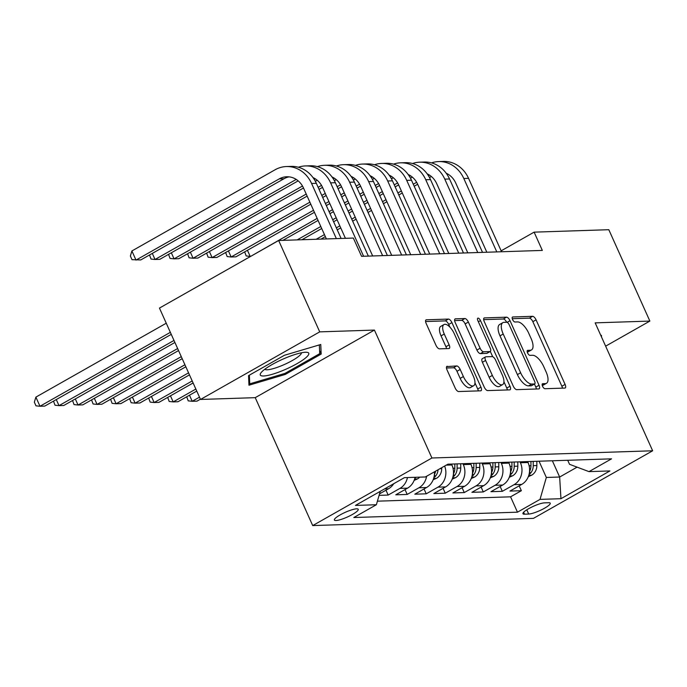 <?xml version="1.0" encoding="UTF-8"?>
<svg xmlns="http://www.w3.org/2000/svg" width="687" height="687" viewBox="0 0 687 687"><rect width="100%" height="100%" fill="white"/><g stroke="black" fill="none" stroke-linecap="round" stroke-linejoin="round"><path stroke-width="1.03" d="M542.55 386.249A2.808 1.185 60.4 0 0 544.989 388.722L564.834 388.069A4.01 1.692 60.4 0 0 565.203 387.975A4.01 1.692 60.4 0 0 565.092 384.419L536.066 319.85A4.01 1.692 60.4 0 0 532.588 316.321L512.742 316.973A2.808 1.185 60.4 0 0 512.485 317.042A2.808 1.185 60.4 0 0 512.562 319.524A2.808 1.185 60.4 0 0 515.001 321.997L517.569 321.911A12.838 5.427 60.4 0 1 528.707 333.195L531.12 338.571A12.838 5.427 60.4 0 1 531.48 349.932A12.838 5.427 60.4 0 1 530.304 350.25L527.736 350.336A2.808 1.185 60.4 0 0 527.479 350.404A2.808 1.185 60.4 0 0 527.556 352.886A2.808 1.185 60.4 0 0 529.995 355.359L532.562 355.273A12.838 5.427 60.4 0 1 543.7 366.557L546.113 371.942A12.838 5.427 60.4 0 1 546.474 383.294A12.838 5.427 60.4 0 1 545.298 383.612L542.73 383.698A2.808 1.185 60.4 0 0 542.472 383.767A2.808 1.185 60.4 0 0 542.55 386.249M335.995 520.514A13.079 2.568 155.8 0 0 349.966 515.774A13.079 2.568 155.8 0 0 358.228 509.316A13.079 2.568 155.8 0 0 356.613 508.827A13.079 2.568 155.8 0 0 342.641 513.575A13.079 2.568 155.8 0 0 334.371 520.033A13.079 2.568 155.8 0 0 335.995 520.514M447.28 366.248A4.01 1.692 60.4 0 0 446.919 366.351A4.01 1.692 60.4 0 0 447.031 369.898L455.172 388.018A4.01 1.692 60.4 0 0 458.65 391.538L480.685 390.817A4.01 1.692 60.4 0 0 481.055 390.723A4.01 1.692 60.4 0 0 480.943 387.176L451.926 322.598A4.01 1.692 60.4 0 0 448.448 319.077L426.404 319.79A4.01 1.692 60.4 0 0 426.034 319.893A4.01 1.692 60.4 0 0 426.146 323.44L435.987 345.329A4.01 1.692 60.4 0 0 439.465 348.85L448.894 348.541A4.01 1.692 60.4 0 0 449.264 348.446A4.01 1.692 60.4 0 0 449.152 344.891L444.274 334.045A10.726 4.534 60.4 0 1 443.982 324.547A10.726 4.534 60.4 0 1 454.27 333.719L473.369 376.227A10.726 4.534 60.4 0 1 473.669 385.725A10.726 4.534 60.4 0 1 463.382 376.553L460.196 369.469A4.01 1.692 60.4 0 0 456.718 365.939L446.644 366.609M374.424 330.078L319.721 331.864L278.656 240.502L159.453 308.085L200.518 399.456L255.229 397.661L312.714 525.581L431.917 457.997L374.424 330.078L255.229 397.661M605.633 346.162L649.868 321.078L595.165 322.864L652.65 450.784L431.917 457.997M649.868 321.078L608.811 229.707L534.117 232.146L501.141 250.841M278.656 240.502L353.341 238.054L361.56 256.328L542.335 250.42L534.117 232.146M513.258 386.12A4.01 1.692 60.4 0 0 516.736 389.641L538.78 388.919A4.01 1.692 60.4 0 0 539.14 388.825A4.01 1.692 60.4 0 0 539.037 385.27L510.012 320.7A4.01 1.692 60.4 0 0 506.534 317.171L484.49 317.892A4.01 1.692 60.4 0 0 484.129 317.995A4.01 1.692 60.4 0 0 484.241 321.542L513.258 386.12M509.737 389.873L487.693 390.594A4.01 1.692 60.4 0 1 484.215 387.064L455.189 322.495A4.01 1.692 60.4 0 1 455.086 318.94A4.01 1.692 60.4 0 1 455.447 318.845L464.884 318.536A4.01 1.692 60.4 0 1 468.362 322.066L480.127 348.249A4.01 1.692 60.4 0 0 483.614 351.778L489.865 351.572A4.01 1.692 60.4 0 0 490.235 351.478A4.01 1.692 60.4 0 0 490.123 347.923L477.869 320.657A2.808 1.185 60.4 0 1 477.791 318.175A2.808 1.185 60.4 0 1 480.488 320.571L509.986 386.223A4.01 1.692 60.4 0 1 510.098 389.769A4.01 1.692 60.4 0 1 509.737 389.873M379.078 495.361L388.164 495.061L385.974 490.2M407.451 477.559A16.342 14.461 88.1 0 1 399.92 488.397L407.537 488.148L395.772 494.812L407.193 494.442L405.004 489.573M426.601 476.263A16.342 14.461 88.1 0 1 418.95 487.77L426.558 487.521L414.802 494.193L426.223 493.816L424.034 488.955M444.635 466.035A16.342 14.461 88.1 0 1 437.98 487.152L445.588 486.903L433.832 493.567L445.253 493.197L443.063 488.337M462.918 463.699L463.321 464.601A16.342 14.461 88.1 0 1 457.01 486.525L464.618 486.276L452.862 492.948L464.275 492.57L462.093 487.71M481.948 463.072L482.351 463.983A16.342 14.461 88.1 0 1 476.039 485.907L483.648 485.657L471.892 492.321L483.304 491.952L481.123 487.092M500.978 462.454L501.381 463.356A16.342 14.461 88.1 0 1 495.069 485.28L502.678 485.031L490.922 491.703L502.334 491.325L514.091 484.661A16.342 14.461 -91.9 0 0 520.411 462.737L520.007 461.827M500.153 486.465L502.334 491.325M445.588 486.903A16.342 14.461 -91.9 0 0 451.909 464.979L451.505 464.068M464.618 486.276A16.342 14.461 -91.9 0 0 470.938 464.352L470.526 463.45M483.648 485.657A16.342 14.461 -91.9 0 0 489.968 463.734L489.556 462.823M502.678 485.031A16.342 14.461 -91.9 0 0 508.99 463.107L508.586 462.205M548.673 502.721L544.482 502.858A12.667 2.482 155.8 0 0 530.948 507.461A12.667 2.482 155.8 0 0 522.944 513.713A12.667 2.482 155.8 0 0 524.507 514.185L528.698 514.048A12.667 2.482 155.8 0 0 542.232 509.445A12.667 2.482 155.8 0 0 550.235 503.193A12.667 2.482 155.8 0 0 548.673 502.721M312.714 525.581L533.447 518.367L652.65 450.784M380.229 491.368L376.373 504.739L353.822 517.526L517.474 512.176L540.025 499.389L546.337 477.465L539.037 461.209M376.373 504.739L355.445 505.426L404.411 477.654L425.339 476.976L447.898 464.189L611.542 458.839L588.991 471.626L609.919 470.938L560.953 498.702L540.025 499.389M377.403 501.175L510.57 496.821L521.364 490.707L509.952 491.076L521.708 484.412A16.342 14.461 -91.9 0 0 528.02 462.488L527.616 461.578M495.069 485.28L483.304 491.952M476.039 485.907L464.275 492.57M457.01 486.525L445.253 493.197M437.98 487.152L426.223 493.816M418.95 487.77L407.193 494.442M399.92 488.397L388.164 495.061M379.507 493.867L388.507 488.766A16.342 14.461 -91.9 0 0 393.728 483.717M546.337 477.465L559.656 477.027L577.08 467.151M552.357 460.771L559.656 477.027L560.953 498.702M567.72 460.273L569.532 464.309L588.991 471.626M319.721 331.864L200.518 399.456M519.183 485.846L521.364 490.707M510.57 496.821L517.474 512.176M426.558 487.521A16.342 14.461 -91.9 0 0 434.416 471.832M407.537 488.148A16.342 14.461 -91.9 0 0 415.06 477.31M601.503 336.974L601.434 335.325L600.842 335.496M248.548 375.626L248.96 385.209L285.268 374.432L321.173 354.071L320.752 344.496L284.444 355.273L248.548 375.626M319.575 350.533L321.173 354.071M284.822 373.427L285.268 374.432M542.258 385.424A12.838 5.427 60.4 0 0 543.245 385.124L546.474 383.294M527.264 352.062A12.838 5.427 60.4 0 0 528.251 351.761L531.48 349.932M562.438 388.146A4.01 1.692 60.4 0 0 561.872 386.249L532.846 321.679A4.01 1.692 60.4 0 0 529.368 318.15L512.27 318.708M506.671 322.263A4.01 1.692 60.4 0 0 503.313 319L483.665 319.644M536.384 388.997A4.01 1.692 60.4 0 0 535.808 387.099L534.443 384.059M534.469 383.964A2.808 1.185 60.4 0 0 534.726 383.896A2.808 1.185 60.4 0 0 534.649 381.414L509.17 324.736A2.808 1.185 60.4 0 0 506.74 322.263L504.026 322.349A12.838 5.427 60.4 0 0 502.858 322.667A12.838 5.427 60.4 0 0 503.21 334.028L520.626 372.775A12.838 5.427 60.4 0 0 531.755 384.059L534.469 383.964L531.249 385.793A2.808 1.185 60.4 0 0 531.498 385.725A2.808 1.185 60.4 0 0 531.695 385.544M502.858 322.667L499.638 324.496A12.838 5.427 60.4 0 0 499.99 335.857L503.21 334.028M531.249 385.793L528.535 385.879A12.838 5.427 60.4 0 1 517.397 374.595L499.99 335.857M454.622 320.589L461.655 320.365L464.884 318.536M490.235 351.478L487.014 353.298A4.01 1.692 60.4 0 1 486.645 353.401L480.393 353.599A4.01 1.692 60.4 0 1 476.907 350.078L465.142 323.886A4.01 1.692 60.4 0 0 461.655 320.365M490.312 351.426L492.682 356.708M503.932 381.74L506.766 388.052L509.986 386.223M492.347 375.428A10.726 4.534 60.4 0 0 502.635 384.591A10.726 4.534 60.4 0 0 502.334 375.102L495.602 360.117A4.01 1.692 60.4 0 0 492.124 356.596L485.872 356.802A4.01 1.692 60.4 0 0 485.503 356.897A4.01 1.692 60.4 0 0 485.615 360.443L492.347 375.428L489.118 377.249A10.726 4.534 60.4 0 0 499.406 386.42L502.635 384.591M485.503 356.897L482.283 358.726A4.01 1.692 60.4 0 0 482.394 362.272L485.615 360.443M489.118 377.249L482.394 362.272M507.341 389.95A4.01 1.692 60.4 0 0 506.766 388.052M473.669 385.725L470.449 387.554A10.726 4.534 60.4 0 1 460.161 378.382L456.975 371.298A4.01 1.692 60.4 0 0 453.497 367.768L446.456 368M443.982 324.547L440.753 326.377A10.726 4.534 60.4 0 0 441.054 335.866L444.274 334.045M446.498 348.618A4.01 1.692 60.4 0 0 445.932 346.72L441.054 335.866M449.933 327.158L448.705 324.427A4.01 1.692 60.4 0 0 445.219 320.898L425.579 321.542M478.289 390.903A4.01 1.692 60.4 0 0 477.723 388.997L474.966 382.874M528.312 476.666L531.79 475.112A10.829 9.584 -91.9 0 0 536.856 465.546L536.83 461.278M529.033 474.451L530.381 473.412A10.829 9.584 -91.9 0 0 533.241 465.666L533.215 461.398M530.939 461.475L530.957 465.743A10.829 9.584 88.1 0 1 529.54 471.462M199.488 397.163L192.214 401.285L196.971 401.131L200.398 399.19M189.483 395.205L192.214 401.285L188.221 400.873L186.709 396.777M431.539 162.888A30.649 27.119 88.1 0 1 438.641 161.574L443.398 161.419A30.649 27.119 88.1 0 1 468.568 178.354L501.553 251.751M438.641 161.574A30.649 27.119 88.1 0 1 463.811 178.508L496.795 251.914M486.834 252.232L455.756 183.068A20.43 18.077 -91.9 0 0 446.189 173.218M429.427 175.065L428.396 175.649M416.666 182.304L413.282 184.228M401.38 190.969L397.893 192.944M385.991 199.694L382.504 201.669M370.602 208.419L367.116 210.394M355.213 217.144L351.727 219.119M339.825 225.868L336.338 227.844M324.444 234.593L316.192 239.274M431.376 176.507L429.504 177.564M417.679 184.271L414.192 186.246M402.29 192.995L398.803 194.971M386.901 201.72L383.415 203.695M371.512 210.445L368.026 212.42M356.124 219.17L352.637 221.145M340.735 227.895L337.248 229.87M325.355 236.62L320.949 239.119M284.77 369.709A26.561 5.213 155.8 0 0 306.514 352.259A26.561 5.213 155.8 0 0 284.289 358.537A26.561 5.213 155.8 0 0 261.06 372.689A26.561 5.213 155.8 0 0 284.77 369.709M264.821 369.237A20.112 3.942 155.8 0 0 283.216 365.02A20.112 3.942 155.8 0 0 301.438 352.783M319.335 344.917L319.713 353.676L284.933 373.402L249.75 383.844L249.372 375.162M248.806 381.757L249.75 383.844M509.282 477.285L512.76 475.739A10.829 9.584 -91.9 0 0 517.826 466.172L517.809 461.904M510.003 475.078L511.351 474.039A10.829 9.584 -91.9 0 0 514.211 466.284L514.194 462.025M511.909 462.093L511.927 466.361A10.829 9.584 88.1 0 1 510.51 472.081M195.847 389.057L173.184 401.904L177.942 401.749L196.757 391.083M170.453 395.832L173.184 401.904L169.191 401.491L167.68 397.404M490.252 477.912L493.73 476.357A10.829 9.584 -91.9 0 0 498.796 466.791L498.779 462.523M490.973 475.696L492.33 474.657A10.829 9.584 -91.9 0 0 495.181 466.911L495.164 462.643M492.88 462.72L492.897 466.988A10.829 9.584 88.1 0 1 491.48 472.708M192.205 380.959L154.154 402.53L158.912 402.376L193.116 382.977M151.423 396.451L154.154 402.53L150.17 402.118L148.658 398.022M471.222 478.53L474.7 476.984A10.829 9.584 -91.9 0 0 479.766 467.418L479.749 463.15M471.943 476.323L473.3 475.275A10.829 9.584 -91.9 0 0 476.151 467.529L476.134 463.261M473.85 463.339L473.867 467.607A10.829 9.584 88.1 0 1 472.45 473.326M188.564 372.852L135.133 403.149L139.89 402.994L189.475 374.879M132.402 397.069L135.133 403.149L131.14 402.737L129.628 398.649M452.192 479.157L455.67 477.602A10.829 9.584 -91.9 0 0 460.737 468.036L460.719 463.768M452.913 476.941L454.27 475.902A10.829 9.584 -91.9 0 0 457.121 468.156L457.104 463.888M454.82 463.965L454.846 468.225A10.829 9.584 88.1 0 1 453.42 473.953M184.923 364.754L116.103 403.776L120.86 403.613L185.834 366.772M113.372 397.696L116.103 403.776L112.11 403.355L110.598 399.267M412.518 163.506A30.649 27.119 88.1 0 1 419.611 162.192L424.368 162.038A30.649 27.119 88.1 0 1 449.538 178.972L482.523 252.378M419.611 162.192A30.649 27.119 88.1 0 1 444.781 179.127L477.766 252.533M467.804 252.859L436.726 183.695A20.43 18.077 -91.9 0 0 427.168 173.845M410.397 175.692L409.366 176.276M397.636 182.931L394.252 184.846M382.35 191.596L378.863 193.571M366.961 200.321L363.475 202.296M351.572 209.046L348.086 211.021M336.183 217.77L332.697 219.746M320.803 226.487L297.162 239.892M412.346 177.126L410.483 178.182M398.649 184.897L395.162 186.873M383.26 193.622L379.774 195.597M367.871 202.347L364.385 204.322M352.483 211.064L348.996 213.047M337.094 219.788L333.607 221.772M321.714 228.513L301.919 239.737M393.488 164.133A30.649 27.119 88.1 0 1 400.59 162.819L405.347 162.664A30.649 27.119 88.1 0 1 430.509 179.59L463.493 252.996M400.59 162.819A30.649 27.119 88.1 0 1 425.751 179.745L458.736 253.151M448.783 253.477L417.696 184.314A20.43 18.077 -91.9 0 0 408.138 174.464M391.367 176.31L390.336 176.894M378.606 183.549L375.222 185.464M363.32 192.214L359.833 194.189M347.931 200.939L344.445 202.914M332.542 209.664L329.056 211.639M317.162 218.389L250.695 256.354M393.316 177.753L391.453 178.809M379.619 185.516L376.132 187.491M364.23 194.241L360.744 196.216M348.841 202.966L345.355 204.941M333.453 211.69L329.966 213.666M318.072 220.415L282.889 240.364M247.44 250.291L250.171 256.371L246.178 255.95L244.666 251.863M374.458 164.751A30.649 27.119 88.1 0 1 381.56 163.437L386.317 163.283A30.649 27.119 88.1 0 1 411.479 180.217L444.472 253.623M381.56 163.437A30.649 27.119 88.1 0 1 406.721 180.372L439.714 253.778M429.753 254.104L398.666 184.94A20.43 18.077 -91.9 0 0 389.108 175.091M372.337 176.937L371.306 177.521M359.576 184.168L356.192 186.091M344.29 192.841L340.804 194.816M328.901 201.566L325.415 203.541M313.512 210.282L231.141 256.99L235.899 256.835L314.423 212.309M374.286 178.371L372.423 179.427M360.589 186.134L357.103 188.118M345.2 194.859L341.714 196.843M329.812 203.584L326.325 205.568M228.41 250.91L231.141 256.99L227.148 256.577L225.637 252.481M355.428 165.378A30.649 27.119 88.1 0 1 362.53 164.064L367.287 163.91A30.649 27.119 88.1 0 1 392.449 180.836L425.442 254.242M362.53 164.064A30.649 27.119 88.1 0 1 387.691 180.99L420.684 254.396M410.723 254.722L379.636 185.559A20.43 18.077 -91.9 0 0 370.078 175.709M353.316 177.555L352.276 178.139M340.546 184.794L337.162 186.709M325.26 193.459L321.774 195.434M309.871 202.184L212.111 257.608L216.869 257.453L310.782 204.211M355.256 178.989L353.393 180.054M341.559 186.761L338.073 188.736M326.17 195.486L322.684 197.461M209.38 251.536L212.111 257.608L208.127 257.196L206.615 253.108M433.162 479.775L436.64 478.229A10.829 9.584 -91.9 0 0 441.715 468.654L441.707 467.692M433.892 477.568L435.24 476.52A10.829 9.584 -91.9 0 0 438.057 469.762M435.601 471.153A10.829 9.584 88.1 0 1 434.39 474.571M181.282 356.647L97.073 404.394L101.831 404.239L182.192 358.674M94.342 398.314L97.073 404.394L93.08 403.982L91.569 399.886M336.398 165.996A30.649 27.119 88.1 0 1 343.5 164.682L348.257 164.528A30.649 27.119 88.1 0 1 373.419 181.462L406.412 254.868M343.5 164.682A30.649 27.119 88.1 0 1 368.661 181.617L401.655 255.023M391.693 255.349L360.606 186.186A20.43 18.077 -91.9 0 0 351.048 176.336M334.286 178.182L333.255 178.766M321.516 185.413L318.133 187.336M306.23 194.078L193.09 258.235L197.847 258.08L307.141 196.104M336.226 179.616L334.363 180.672M322.529 187.379L319.043 189.363M190.359 252.155L193.09 258.235L189.097 257.823L187.585 253.726M414.132 480.393L417.61 478.848A10.829 9.584 -91.9 0 0 419.705 477.156M414.862 478.186L416.064 477.302M177.641 348.549L78.043 405.012L82.801 404.858L178.551 350.568M75.312 398.941L78.043 405.012L74.05 404.6L72.539 400.512M317.368 166.623A30.649 27.119 88.1 0 1 324.47 165.309L329.228 165.146A30.649 27.119 88.1 0 1 354.389 182.081L387.382 255.487M324.47 165.309A30.649 27.119 88.1 0 1 349.631 182.235L382.625 255.641M372.663 255.968L341.576 186.804A20.43 18.077 -91.9 0 0 332.019 176.954M315.256 178.8L314.225 179.384M302.486 186.04L174.06 258.853L178.818 258.698L303.499 188.006M317.205 180.234L315.333 181.299M171.329 252.782L174.06 258.853L170.067 258.441L168.555 254.353M174 340.443L59.013 405.639L63.771 405.485L174.91 342.47M56.282 399.559L59.013 405.639L55.02 405.227L53.509 401.131M298.338 167.242A30.649 27.119 88.1 0 1 305.44 165.928L310.198 165.773A30.649 27.119 88.1 0 1 335.359 182.708L368.352 256.105M305.44 165.928A30.649 27.119 88.1 0 1 330.602 182.862L363.595 256.268M345.424 238.32L322.555 187.422A20.43 18.077 -91.9 0 0 312.989 177.581M296.226 179.419L155.03 259.48L159.788 259.325L298.175 180.861M152.299 253.4L155.03 259.48L151.037 259.068L149.526 254.971M170.359 332.345L39.983 406.257L44.741 406.103L171.269 334.363M35.879 397.12L39.983 406.257L35.99 405.845L34.35 402.196L35.879 397.12L166.254 323.208M326.394 238.939L303.525 188.049A20.43 18.077 -91.9 0 0 286.745 176.757A20.43 18.077 -91.9 0 0 279.205 178.903L136 260.098L131.895 250.961L275.092 169.766A30.649 27.119 88.1 0 1 286.41 166.546L291.168 166.391A30.649 27.119 88.1 0 1 316.338 183.326L341.113 238.458M286.41 166.546A30.649 27.119 88.1 0 1 311.58 183.481L336.355 238.612M289.133 176.86A20.43 18.077 -91.9 0 0 283.963 178.749L140.758 259.944L132.007 259.686L130.367 256.028L131.895 250.961M446.172 465.159L451.909 464.979M463.321 464.601L470.938 464.352M482.351 463.983L489.968 463.734M501.381 463.356L508.99 463.107M520.411 462.737L528.02 462.488M514.091 484.661L521.708 484.412M384.591 488.895L388.507 488.766M526.783 509.797L528.698 514.048M523.631 512.227L524.507 514.185M542.232 385.347L545.298 383.612M527.29 350.585L527.736 350.336M527.238 351.984L530.304 350.25M512.296 317.222L512.742 316.973M529.368 318.15L532.588 316.321M532.846 321.679L536.066 319.85M561.872 386.249L565.092 384.419M542.283 383.947L542.73 383.698M483.854 318.253L484.49 317.892M503.313 319L506.534 317.171M507.118 322.34L510.012 320.7M535.808 387.099L539.037 385.27M517.397 374.595L520.626 372.775M528.535 385.879L531.755 384.059M454.811 319.206L455.447 318.845M465.142 323.886L468.362 322.066M476.907 350.078L480.127 348.249M480.393 353.599L483.614 351.778M486.645 353.401L489.865 351.572M478.367 321.774L480.488 320.571M453.497 367.768L456.718 365.939M456.975 371.298L460.196 369.469M460.161 378.382L463.382 376.553M445.932 346.72L449.152 344.891M425.768 320.159L426.404 319.79M445.219 320.898L448.448 319.077M448.705 324.427L451.926 322.598M477.723 388.997L480.943 387.176M528.792 475.301L531.575 475.206M533.241 465.666L536.856 465.546M529.136 465.803L530.957 465.743M529.531 471.514L530.381 473.412M468.568 178.354L463.811 178.508M509.763 475.919L512.545 475.833M514.211 466.284L517.826 466.172M510.106 466.421L511.927 466.361M510.501 472.141L511.351 474.039M490.733 476.546L493.524 476.452M495.181 466.911L498.796 466.791M491.076 467.048L492.897 466.988M491.471 472.759L492.33 474.657M471.711 477.164L474.494 477.079M476.151 467.529L479.766 467.418M472.046 467.667L473.867 467.607M472.441 473.386L473.3 475.275M452.681 477.791L455.464 477.697M457.121 468.156L460.737 468.036M453.016 468.285L454.846 468.225M453.42 474.004L454.27 475.902M449.538 178.972L444.781 179.127M430.509 179.59L425.751 179.745M411.479 180.217L406.721 180.372M392.449 180.836L387.691 180.99M433.652 478.41L436.434 478.324M439.903 468.714L441.715 468.654M434.39 474.631L435.24 476.52M373.419 181.462L368.661 181.617M414.622 479.037L417.404 478.942M354.389 182.081L349.631 182.235M335.359 182.708L330.602 182.862M316.338 183.326L311.58 183.481M283.963 178.749L279.205 178.903M531.498 385.725L534.726 383.896"/></g></svg>
